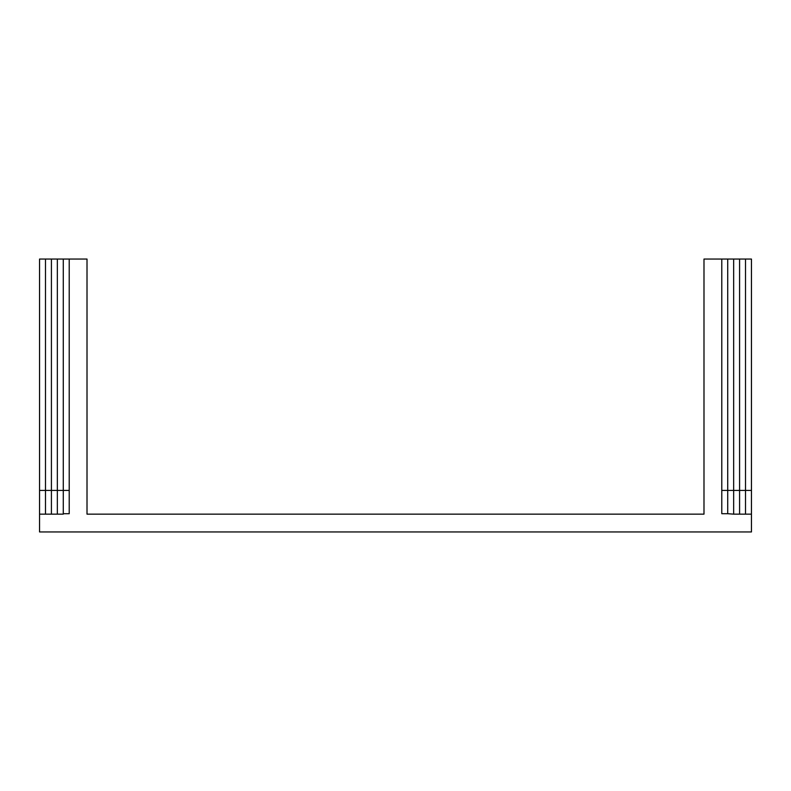 <?xml version="1.0" encoding="UTF-8"?>
<svg xmlns="http://www.w3.org/2000/svg" width="791" height="791" viewBox="0 0 791 791"><rect width="100%" height="100%" fill="white"/><g stroke="black" fill="none" stroke-linecap="round" stroke-linejoin="round"><path stroke-width="1.19" d="M751.45 514.15L745.518 514.15L745.518 259.053L751.45 259.053L751.45 531.947L39.55 531.947L39.55 514.15L45.483 514.15L45.483 259.053L87.01 259.053L87.01 514.15L703.99 514.15L703.99 259.053L721.788 259.053L721.788 513.705L727.72 513.705L727.72 259.053L721.788 259.053M745.518 514.15L739.585 514.15L739.585 259.053L727.72 259.053M739.585 514.15L733.653 514.15L733.653 259.053M733.653 514.15L727.72 513.705M745.518 259.053L739.585 259.053M45.483 259.053L39.55 259.053L39.55 514.15M45.483 514.15L51.415 514.15L51.415 259.053M51.415 514.15L57.348 514.15L57.348 259.053M57.348 514.15L63.28 514.15L63.28 259.053M63.28 513.705L69.213 513.705L69.213 259.053M751.45 490.42L721.788 490.42M39.55 490.42L69.213 490.42"/></g></svg>
